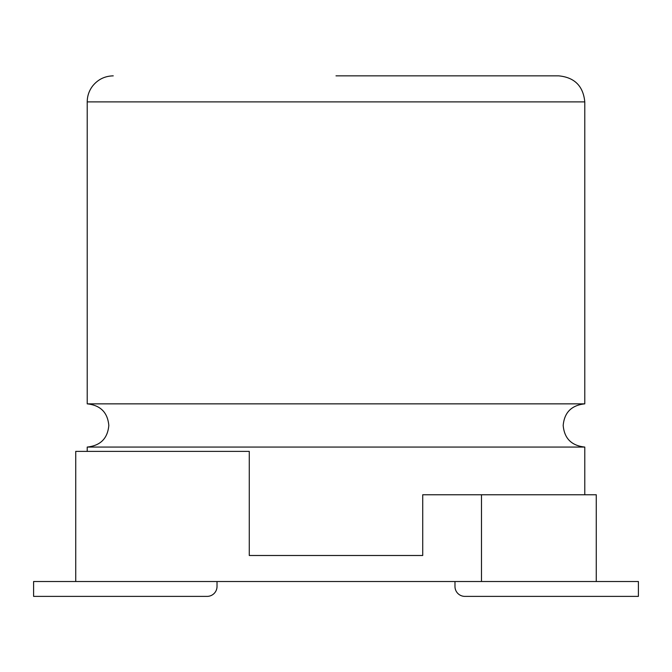 <?xml version="1.0" encoding="UTF-8"?>
<svg xmlns="http://www.w3.org/2000/svg" width="672" height="672" viewBox="0 0 672 672"><rect width="100%" height="100%" fill="white"/><g stroke="black" fill="none" stroke-linecap="round" stroke-linejoin="round"><path stroke-width="1.01" d="M481.488 494.76L596.266 494.76L596.266 581.515L481.488 581.515L481.488 494.76L422.722 494.76L422.722 555.492L249.278 555.492L249.278 451.382L75.734 451.382L75.734 581.515L481.488 581.515M75.734 581.515L33.6 581.515L33.6 596.383L207.11 596.383A9.912 9.912 0 0 0 217.022 586.471L217.022 581.515M596.266 581.515L638.4 581.515L638.4 596.383L464.89 596.383A9.912 9.912 0 0 1 454.978 586.471L454.978 581.515M584.783 403.855L87.217 403.855L87.217 101.892L584.783 101.892L584.783 403.855C571.544 405.258 564.346 412.457 563.186 425.46C564.346 438.463 571.544 445.662 584.783 447.065L87.217 447.065L87.217 451.382M336 75.86L558.76 75.86C574.568 77.406 583.246 86.083 584.783 101.892M249.278 555.492L422.722 555.492M468.098 75.86L381.914 75.86M87.217 403.855C100.456 405.258 107.654 412.457 108.814 425.46C107.654 438.463 100.456 445.662 87.217 447.065M584.783 447.065L584.783 494.76M87.217 101.892C87.268 96.037 89.048 90.779 92.551 86.1C97.86 79.472 104.756 76.054 113.24 75.86"/></g></svg>
